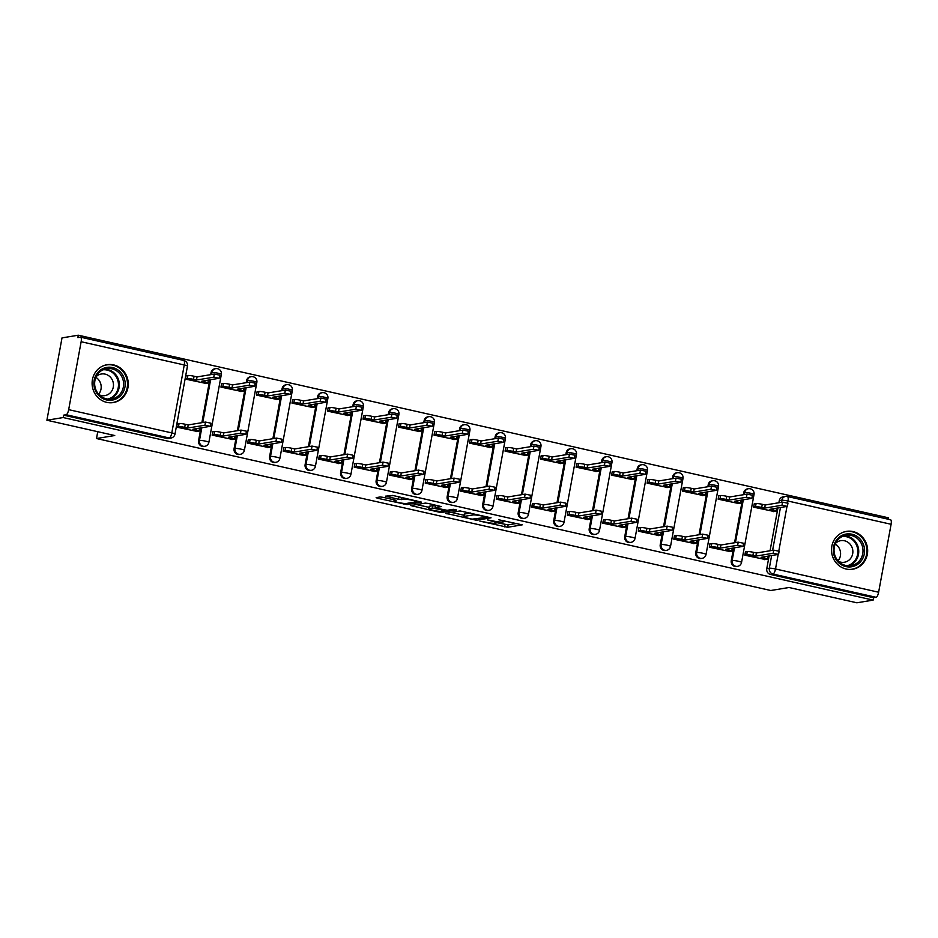 <?xml version="1.0" encoding="UTF-8"?>
<svg xmlns="http://www.w3.org/2000/svg" width="938" height="938" viewBox="0 0 938 938"><rect width="100%" height="100%" fill="white"/><g stroke="black" fill="none" stroke-linecap="round" stroke-linejoin="round"><path stroke-width="1.41" d="M479.857 521.118L507.634 527.285L522.22 524.834L498.864 519.793A7.727 0.926 -169.6 0 1 503.894 521.61A7.727 0.926 -169.6 0 1 503.448 521.833L502.24 522.02A7.727 0.926 -169.6 0 1 492.52 520.836L487.326 519.887L491.395 521.024A7.727 0.926 -169.6 0 1 496.425 522.841A7.727 0.926 -169.6 0 1 495.979 523.052L494.772 523.252A7.727 0.926 -169.6 0 1 485.052 522.067L479.857 521.118M846.146 569.026A19.182 18.057 80.6 0 0 852.701 569.225A19.182 18.057 80.6 0 0 867.662 550.841A19.182 18.057 80.6 0 0 853.017 531.576A19.182 18.057 80.6 0 0 846.463 531.377A19.182 18.057 80.6 0 0 831.49 549.762A19.182 18.057 80.6 0 0 846.146 569.026M106.756 402.367A19.182 18.057 80.6 0 0 113.31 402.566A19.182 18.057 80.6 0 0 128.272 384.193A19.182 18.057 80.6 0 0 113.627 364.917A19.182 18.057 80.6 0 0 107.073 364.718A19.182 18.057 80.6 0 0 92.1 383.103A19.182 18.057 80.6 0 0 106.756 402.367M383.232 497.351L380.195 496.976L376.138 497.644L377.568 498.277L406.975 504.597L421.561 502.147L393.62 495.639L385.553 496.143L398.404 499.251L403.868 499.215A6.46 0.774 -169.6 0 1 411.008 500.001A6.46 0.774 -169.6 0 1 416.202 501.736A6.46 0.774 -169.6 0 1 415.827 501.912L406.306 503.483A6.46 0.774 -169.6 0 1 399.178 502.698A6.46 0.774 -169.6 0 1 393.983 500.974A6.46 0.774 -169.6 0 1 394.359 500.786L396.082 500.458L394.511 499.895L383.232 497.351M873.137 600.109L856.863 602.794L789.022 587.505L770.778 590.506L96.497 438.527L114.741 435.525L46.9 420.236L63.174 417.551L873.137 600.109L873.583 597.717L876.115 597.295L772.994 574.056A4.913 4.631 -99.4 0 1 769.312 568.229L771.646 555.566M445.632 513.309L476.469 520.262L491.055 517.811L460.077 510.929L445.632 513.309M438.679 512.054L410.738 505.547L425.336 503.096L428.373 503.471L441.223 506.579L435.22 507.61L436.662 508.244L447.18 510.307L453.277 509.299L456.513 509.955L441.716 512.429L438.679 512.054L438.82 511.269M46.9 420.236L62.014 337.891L78.288 335.206L888.251 517.764L887.993 519.183M63.174 417.551L63.62 415.159L66.152 414.737A4.913 1.548 -77.3 0 0 68.673 409.66L81.137 341.725A4.913 1.548 -77.3 0 0 80.586 337.188A4.913 1.548 -77.3 0 0 80.387 337.188L77.854 337.61L78.288 335.206M873.583 597.717L770.45 574.466A4.913 4.631 -99.4 0 1 766.78 568.639L769.101 555.976M770.063 550.758L777.919 507.962M778.88 502.733L779.255 500.704L781.788 500.282A4.913 4.631 -99.4 0 1 787.216 496.507A4.913 1.548 -77.3 0 1 787.428 496.507A4.913 4.913 0 0 0 785.54 496.46L783.007 496.87A4.913 4.631 80.6 0 0 779.255 500.704M890.35 519.746A4.913 1.548 102.7 0 1 890.549 519.758A4.913 1.548 102.7 0 1 891.1 524.283L878.625 592.23A4.913 1.548 102.7 0 1 876.115 597.295M755.02 503.741L754.304 503.577L753.648 507.177L774.19 511.515M746.202 551.755L745.499 551.591L744.831 555.19L765.373 559.529M710.687 543.747L709.984 543.594L709.316 547.194L729.858 551.521M719.505 495.733L718.789 495.569L718.133 499.168L738.675 503.507M675.184 535.75L674.469 535.586L673.812 539.186L694.355 543.512M683.99 487.725L683.286 487.572L682.618 491.172L703.16 495.499M639.669 527.742L638.954 527.578L638.297 531.178L658.839 535.516M648.475 479.728L647.771 479.564L647.103 483.164L667.645 487.502M604.154 519.734L603.439 519.582L602.782 523.181L623.324 527.508M612.971 471.72L612.256 471.556L611.599 475.156L632.142 479.494M568.639 511.738L567.936 511.573L567.267 515.173L587.809 519.5M577.456 463.712L576.741 463.56L576.084 467.159L596.627 471.486M533.124 503.729L532.421 503.565L531.752 507.165L552.294 511.503M541.941 455.716L541.226 455.551L540.569 459.151L561.112 463.489M497.621 495.721L496.906 495.557L496.249 499.168L516.791 503.495M506.426 447.707L505.723 447.543L505.054 451.143L525.597 455.481M462.106 487.713L461.39 487.561L460.734 491.16L481.276 495.487M470.923 439.699L470.208 439.547L469.551 443.146L490.082 447.473M426.591 479.717L425.875 479.553L425.219 483.152L445.761 487.49M435.408 431.703L434.693 431.539L434.036 435.138L454.578 439.476M391.076 471.708L390.372 471.544L389.704 475.156L410.246 479.482M399.893 423.695L399.178 423.53L398.521 427.13L419.063 431.468M355.572 463.7L354.857 463.548L354.201 467.147L374.731 471.474M364.378 415.686L363.674 415.534L363.006 419.134L383.548 423.46M320.057 455.704L319.342 455.54L318.686 459.139L339.228 463.478M328.863 407.69L328.159 407.526L327.491 411.125L348.033 415.464M284.542 447.696L283.827 447.532L283.17 451.143L303.713 455.469M293.36 399.682L292.644 399.518L291.988 403.117L312.518 407.455M249.027 439.688L248.324 439.535L247.655 443.135L268.198 447.461M257.844 391.674L257.129 391.521L256.473 395.121L277.015 399.447M213.512 431.691L212.809 431.527L212.14 435.126L232.683 439.465M222.329 383.677L221.614 383.513L220.958 387.113L241.5 391.451M178.009 423.683L177.294 423.519L176.637 427.13L197.168 431.457M186.814 375.669L186.111 375.505L185.443 379.104L205.985 383.443M198.586 440.579L199.477 440.426A4.913 4.631 -99.4 0 0 204.836 446.3L203.933 446.453A4.913 4.631 80.6 0 1 198.586 440.579L200.908 427.916M201.869 422.686L209.713 379.89M210.675 374.672L211.05 372.632L211.953 372.48A4.913 4.631 -99.4 0 1 217.382 368.704M234.09 448.575L234.992 448.434A4.913 4.631 -99.4 0 0 240.351 454.309L239.448 454.461A4.913 4.631 80.6 0 1 234.09 448.575L236.423 435.912M237.373 430.694L245.228 387.898M246.19 382.669L246.565 380.629L247.468 380.488A4.913 4.631 -99.4 0 1 252.897 376.713M269.605 456.583L270.507 456.431A4.913 4.631 -99.4 0 0 275.854 462.317L274.963 462.457A4.913 4.631 80.6 0 1 269.605 456.583L271.926 443.92M272.888 438.691L280.743 395.906M281.705 390.677L282.08 388.637L282.971 388.484A4.913 4.631 -99.4 0 1 288.412 384.709M305.12 464.591L306.023 464.439A4.913 4.631 -99.4 0 0 311.369 470.313L310.466 470.466A4.913 4.631 80.6 0 1 305.12 464.591L307.441 451.928M308.403 446.699L316.258 403.915M317.22 398.685L317.583 396.645L318.486 396.493A4.913 4.631 -99.4 0 1 323.927 392.717M340.635 472.588L341.526 472.447A4.913 4.631 -99.4 0 0 346.884 478.321L345.981 478.474A4.913 4.631 80.6 0 1 340.635 472.588L342.956 459.925M343.918 454.707L351.773 411.911M352.723 406.682L353.098 404.641L354.001 404.501A4.913 4.631 -99.4 0 1 359.43 400.725M376.15 480.596L377.041 480.444A4.913 4.631 -99.4 0 0 382.399 486.33L381.496 486.47A4.913 4.631 80.6 0 1 376.15 480.596L378.471 467.933M379.433 462.704L387.277 419.919M388.238 414.69L388.613 412.65L389.516 412.497A4.913 4.631 -99.4 0 1 394.945 408.722M411.653 488.604L412.556 488.452A4.913 4.631 -99.4 0 0 417.914 494.326L417.011 494.478A4.913 4.631 80.6 0 1 411.653 488.604L413.975 475.941M414.936 470.712L422.792 427.927M423.753 422.698L424.128 420.658L425.031 420.505A4.913 4.631 -99.4 0 1 430.46 416.73M447.168 496.601L448.071 496.46A4.913 4.631 -99.4 0 0 453.417 502.334L452.526 502.487A4.913 4.631 80.6 0 1 447.168 496.601L449.49 483.938M450.451 478.72L458.307 435.924M459.268 430.694L459.643 428.654L460.535 428.514A4.913 4.631 -99.4 0 1 465.975 424.738M482.683 504.609L483.586 504.456A4.913 4.631 -99.4 0 0 488.933 510.342L488.03 510.483A4.913 4.631 80.6 0 1 482.683 504.609L485.005 491.946M485.966 486.716L493.822 443.932M494.783 438.703L495.147 436.662L496.05 436.522A4.913 4.631 -99.4 0 1 501.49 432.746M518.198 512.617L519.089 512.465A4.913 4.631 -99.4 0 0 524.448 518.339L523.545 518.491A4.913 4.631 80.6 0 1 518.198 512.617L520.52 499.954M521.481 494.725L529.325 451.94M530.287 446.711L530.662 444.671L531.565 444.518A4.913 4.631 -99.4 0 1 536.993 440.743M553.701 520.613L554.604 520.473A4.913 4.631 -99.4 0 0 559.963 526.347L559.06 526.499A4.913 4.631 80.6 0 1 553.701 520.613L556.035 507.95M556.984 502.733L564.84 459.937M565.802 454.707L566.177 452.667L567.08 452.526A4.913 4.631 -99.4 0 1 572.508 448.751M589.216 528.622L590.119 528.469A4.913 4.631 -99.4 0 0 595.466 534.355L594.575 534.496A4.913 4.631 80.6 0 1 589.216 528.622L591.538 515.959M592.499 510.729L600.355 467.945M601.317 462.715L601.692 460.675L602.595 460.535A4.913 4.631 -99.4 0 1 608.023 456.759M624.731 536.63L625.634 536.477A4.913 4.631 -99.4 0 0 630.981 542.352L630.09 542.504A4.913 4.631 80.6 0 1 624.731 536.63L627.053 523.967M628.014 518.737L635.87 475.953M636.832 470.724L637.207 468.683L638.098 468.531A4.913 4.631 -99.4 0 1 643.538 464.756M660.246 544.626L661.149 544.486A4.913 4.631 -99.4 0 0 666.496 550.36L665.593 550.512A4.913 4.631 80.6 0 1 660.246 544.626L662.568 531.963M663.529 526.746L671.385 483.949M672.335 478.72L672.71 476.692L673.613 476.539A4.913 4.631 -99.4 0 1 679.053 472.764M695.762 552.634L696.653 552.482A4.913 4.631 -99.4 0 0 702.011 558.368L701.108 558.509A4.913 4.631 80.6 0 1 695.762 552.634L698.083 539.971M699.045 534.742L706.889 491.958M707.85 486.728L708.225 484.688L709.128 484.547A4.913 4.631 -99.4 0 1 714.557 480.772M731.265 560.643L732.168 560.49A4.913 4.631 -99.4 0 0 737.526 566.364L736.623 566.517A4.913 4.631 80.6 0 1 731.265 560.643L733.598 547.98M734.548 542.75L742.404 499.966M743.365 494.736L743.74 492.696L744.643 492.544A4.913 4.631 -99.4 0 1 750.072 488.768M96.497 438.527L97.751 431.691M211.578 374.52L211.953 372.48A4.913 0.586 10.4 0 1 218.144 373.242A4.913 0.586 -169.6 0 1 221.345 374.391A4.913 4.913 0 0 0 215.705 368.657L214.802 368.798A4.913 4.631 80.6 0 0 211.05 372.632M247.093 382.528L247.468 380.488A4.913 0.586 10.4 0 1 253.647 381.238A4.913 0.586 -169.6 0 1 256.848 382.399A4.913 4.913 0 0 0 251.22 376.666L250.317 376.806A4.913 4.631 80.6 0 0 246.565 380.629M282.596 390.525L282.971 388.484A4.913 0.586 10.4 0 1 289.162 389.247A4.913 0.586 -169.6 0 1 292.363 390.407A4.913 4.913 0 0 0 286.735 384.662L285.832 384.815A4.913 4.631 80.6 0 0 282.08 388.637M318.111 398.533L318.486 396.493A4.913 0.586 10.4 0 1 324.677 397.255A4.913 0.586 -169.6 0 1 327.878 398.404A4.913 4.913 0 0 0 322.238 392.67L321.347 392.811A4.913 4.631 80.6 0 0 317.583 396.645M353.626 406.541L354.001 404.501A4.913 0.586 10.4 0 1 360.192 405.251A4.913 0.586 -169.6 0 1 363.393 406.412A4.913 4.913 0 0 0 357.753 400.678L356.85 400.819A4.913 4.631 80.6 0 0 353.098 404.641M389.141 414.537L389.516 412.497A4.913 0.586 10.4 0 1 395.707 413.259A4.913 0.586 -169.6 0 1 398.908 414.42A4.913 4.913 0 0 0 393.268 408.675L392.365 408.827A4.913 4.631 80.6 0 0 388.613 412.65M424.656 422.546L425.031 420.505A4.913 0.586 10.4 0 1 431.21 421.268A4.913 0.586 -169.6 0 1 434.411 422.417A4.913 4.913 0 0 0 428.783 416.683L427.88 416.835A4.913 4.631 80.6 0 0 424.128 420.658M460.159 430.554L460.535 428.514A4.913 0.586 10.4 0 1 466.725 429.264A4.913 0.586 -169.6 0 1 469.926 430.425A4.913 4.913 0 0 0 464.298 424.691L463.395 424.832A4.913 4.631 80.6 0 0 459.643 428.654M495.674 438.55L496.05 436.522A4.913 0.586 10.4 0 1 502.24 437.272A4.913 0.586 -169.6 0 1 505.441 438.433A4.913 4.913 0 0 0 499.802 432.688L498.91 432.84A4.913 4.631 80.6 0 0 495.147 436.662M531.189 446.558L531.565 444.518A4.913 0.586 10.4 0 1 537.755 445.28A4.913 0.586 -169.6 0 1 540.956 446.429A4.913 4.913 0 0 0 535.317 440.696L534.414 440.848A4.913 4.631 80.6 0 0 530.662 444.671M566.704 454.567L567.08 452.526A4.913 0.586 10.4 0 1 573.27 453.277A4.913 0.586 -169.6 0 1 576.471 454.438A4.913 4.913 0 0 0 570.832 448.704L569.929 448.845A4.913 4.631 80.6 0 0 566.177 452.667M602.219 462.563L602.595 460.535A4.913 0.586 10.4 0 1 608.774 461.285A4.913 0.586 -169.6 0 1 611.975 462.446A4.913 4.913 0 0 0 606.347 456.7L605.444 456.853A4.913 4.631 80.6 0 0 601.692 460.675M637.723 470.571L638.098 468.531A4.913 0.586 10.4 0 1 644.289 469.293A4.913 0.586 -169.6 0 1 647.49 470.442A4.913 4.913 0 0 0 641.862 464.709L640.959 464.861A4.913 4.631 80.6 0 0 637.207 468.683M673.238 478.579L673.613 476.539A4.913 0.586 10.4 0 1 679.804 477.29A4.913 0.586 -169.6 0 1 683.005 478.45A4.913 4.913 0 0 0 677.365 472.717L676.474 472.858A4.913 4.631 80.6 0 0 672.71 476.692M708.753 486.576L709.128 484.547A4.913 0.586 10.4 0 1 715.319 485.298A4.913 0.586 -169.6 0 1 718.52 486.459A4.913 4.913 0 0 0 712.88 480.713L711.977 480.866A4.913 4.631 80.6 0 0 708.225 484.688M744.268 494.584L744.643 492.544A4.913 0.586 10.4 0 1 750.834 493.306A4.913 0.586 -169.6 0 1 754.035 494.455A4.913 4.913 0 0 0 748.395 488.721L747.492 488.874A4.913 4.631 80.6 0 0 743.74 492.696M63.62 415.159L166.741 438.398A4.913 4.631 80.6 0 0 168.418 438.445L170.951 438.034A4.913 4.631 -99.4 0 1 169.274 437.976L66.152 414.737M496.472 522.583L508.079 524.881L516.92 523.427M451.237 512.383L464.064 515.279M472.095 519.148L486.904 517.319L482.66 516.146A7.727 0.926 -169.6 0 0 472.94 514.95L464.275 516.381A7.727 0.926 -169.6 0 0 463.829 516.604A7.727 0.926 -169.6 0 0 468.848 518.421L472.095 519.148M463.829 516.604L464.263 514.2A7.727 0.926 -169.6 0 1 464.709 513.977L470.665 513.004M429.029 507.376L416.484 504.55M429.147 508.607A6.46 0.774 -169.6 0 0 428.772 508.795A6.46 0.774 -169.6 0 0 433.966 510.53A6.46 0.774 -169.6 0 0 441.095 511.304L444.589 510.682L443.017 510.12L432.5 508.056L429.147 508.607L429.581 506.215A6.46 0.774 -169.6 0 0 429.217 506.391L428.772 508.795M435.408 505.91L432.934 505.664L432.5 508.056M429.581 506.215L432.934 505.664M392.483 495.416L399.987 497.07M754.258 503.858L756.098 503.565A4.913 0.586 10.4 0 1 762.277 504.316L765.244 504.984L764.669 508.103L761.715 507.435A4.913 0.586 -169.6 0 0 755.524 506.684L753.683 506.989M773.428 511.632L775.785 511.245A4.913 0.586 -169.6 0 0 776.066 511.104A4.913 0.586 -169.6 0 0 772.865 509.955L769.91 509.287L787.369 506.356L781.964 505.254L764.669 508.103M765.244 504.984L782.538 502.135L787.943 503.237L787.369 506.356M764.611 559.658L766.967 559.259A4.913 0.586 -169.6 0 0 767.249 559.13A4.913 0.586 -169.6 0 0 764.048 557.969L761.093 557.301L778.552 554.37L773.158 553.268L755.852 556.117L752.897 555.448A4.913 0.586 -169.6 0 0 746.707 554.698L747.281 551.579A4.913 0.586 10.4 0 1 753.472 552.33L756.427 552.998L773.733 550.149L779.126 551.251L778.552 554.37M745.44 551.884L747.281 551.579M744.866 555.003L746.707 554.698M755.852 556.117L756.427 552.998M718.743 495.862L720.583 495.557A4.913 0.586 10.4 0 1 726.774 496.308L729.729 496.976L729.154 500.095L726.2 499.438A4.913 0.586 -169.6 0 0 720.009 498.676L718.168 498.981M737.913 503.636L740.27 503.249A4.913 0.586 -169.6 0 0 740.551 503.108A4.913 0.586 -169.6 0 0 737.35 501.947L734.395 501.279L751.854 498.348L746.46 497.257L729.154 500.095M729.729 496.976L747.023 494.127L752.428 495.229L751.854 498.348M683.227 487.854L685.068 487.549A4.913 0.586 10.4 0 1 691.259 488.311L694.214 488.979L693.639 492.098L690.685 491.43A4.913 0.586 -169.6 0 0 684.494 490.668L682.653 490.973M702.398 495.627L704.755 495.241A4.913 0.586 -169.6 0 0 705.036 495.1A4.913 0.586 -169.6 0 0 701.835 493.939L698.88 493.271L716.339 490.351L710.945 489.249L693.639 492.098M694.214 488.979L711.52 486.13L716.913 487.232L716.339 490.351M860.744 561.51A16.591 15.629 -99.4 0 1 838.666 562.706A16.591 15.629 -99.4 0 1 837.106 539.303A16.591 15.629 -99.4 0 1 859.185 538.107A16.591 15.629 -99.4 0 1 860.744 561.51M837.575 540.194A15.371 14.469 80.6 0 0 835.899 557.77A15.371 14.469 80.6 0 0 851.012 565.637A15.371 14.469 80.6 0 0 859.466 560.76A15.371 14.469 80.6 0 0 861.131 543.184A15.371 14.469 80.6 0 0 846.017 535.317A15.371 14.469 80.6 0 0 837.575 540.194M835.254 544.017A10.939 10.306 -99.4 0 1 838.056 560.795A10.939 10.306 -99.4 0 1 838.021 560.842M835.617 543.231A10.939 10.306 -99.4 0 1 840.765 540.663A10.939 10.306 -99.4 0 1 851.528 546.268A10.939 10.306 -99.4 0 1 850.344 558.778A10.939 10.306 -99.4 0 1 844.329 562.249A10.939 10.306 -99.4 0 1 838.619 561.475M849.207 569.436A19.053 17.939 80.6 0 0 852.021 569.214A19.053 17.939 80.6 0 0 862.503 563.152A19.053 17.939 80.6 0 0 864.566 541.367A19.053 17.939 80.6 0 0 845.83 531.611A19.053 17.939 80.6 0 0 843.098 532.292M121.354 394.851A16.591 15.629 -99.4 0 1 99.276 396.059A16.591 15.629 -99.4 0 1 97.716 372.656A16.591 15.629 -99.4 0 1 119.794 371.448A16.591 15.629 -99.4 0 1 121.354 394.851M98.185 373.547A15.371 14.469 80.6 0 0 96.508 391.111A15.371 14.469 80.6 0 0 111.622 398.978A15.371 14.469 80.6 0 0 120.076 394.101A15.371 14.469 80.6 0 0 121.741 376.525A15.371 14.469 80.6 0 0 106.627 368.657A15.371 14.469 80.6 0 0 98.185 373.547M95.864 377.369A10.939 10.306 -99.4 0 1 98.666 394.148A10.939 10.306 -99.4 0 1 98.631 394.183M96.227 376.572A10.939 10.306 -99.4 0 1 101.374 374.004A10.939 10.306 -99.4 0 1 112.138 379.609A10.939 10.306 -99.4 0 1 110.954 392.119A10.939 10.306 -99.4 0 1 104.939 395.601A10.939 10.306 -99.4 0 1 99.229 394.828M109.816 402.777A19.053 17.939 80.6 0 0 112.63 402.554A19.053 17.939 80.6 0 0 123.113 396.504A19.053 17.939 80.6 0 0 125.176 374.708A19.053 17.939 80.6 0 0 106.44 364.952A19.053 17.939 80.6 0 0 103.708 365.644M729.096 551.65L731.452 551.263A4.913 0.586 -169.6 0 0 731.746 551.122A4.913 0.586 -169.6 0 0 728.545 549.961L725.578 549.293L743.037 546.373L737.643 545.271L720.349 548.12L717.382 547.452A4.913 0.586 -169.6 0 0 711.192 546.69L711.766 543.571A4.913 0.586 10.4 0 1 717.957 544.333L720.912 545.001L738.218 542.152L743.611 543.243L743.037 546.373M709.925 543.876L711.766 543.571M709.351 546.995L711.192 546.69M720.349 548.12L720.912 545.001M693.581 543.641L695.949 543.254A4.913 0.586 -169.6 0 0 696.231 543.114A4.913 0.586 -169.6 0 0 693.03 541.965L690.063 541.296L707.533 538.365L702.128 537.263L684.834 540.112L681.867 539.444A4.913 0.586 -169.6 0 0 675.688 538.693L676.251 535.563A4.913 0.586 10.4 0 1 682.442 536.325L685.408 536.993L702.703 534.144L708.108 535.246L707.533 538.365M674.422 535.868L676.251 535.563M673.847 538.987L675.688 538.693M684.834 540.112L685.408 536.993M647.712 479.846L649.553 479.553A4.913 0.586 10.4 0 1 655.744 480.303L658.711 480.971L658.136 484.09L655.17 483.422A4.913 0.586 -169.6 0 0 648.979 482.671L647.15 482.976M666.883 487.619L669.24 487.232A4.913 0.586 -169.6 0 0 669.533 487.092A4.913 0.586 -169.6 0 0 666.332 485.943L663.365 485.274L680.836 482.343L675.43 481.241L658.136 484.09M658.711 480.971L676.005 478.122L681.398 479.224L680.836 482.343M612.209 471.849L614.038 471.544A4.913 0.586 10.4 0 1 620.229 472.295L623.195 472.963L622.621 476.082L619.655 475.425A4.913 0.586 -169.6 0 0 613.475 474.663L611.635 474.968M631.368 479.623L633.736 479.224A4.913 0.586 -169.6 0 0 634.018 479.095A4.913 0.586 -169.6 0 0 630.817 477.934L627.85 477.266L645.321 474.335L639.915 473.244L622.621 476.082M623.195 472.963L640.49 470.114L645.895 471.216L645.321 474.335M576.694 463.841L578.535 463.536A4.913 0.586 10.4 0 1 584.726 464.298L587.68 464.967L587.106 468.085L584.151 467.417A4.913 0.586 -169.6 0 0 577.96 466.655L576.12 466.96M595.865 471.615L598.221 471.228A4.913 0.586 -169.6 0 0 598.503 471.087A4.913 0.586 -169.6 0 0 595.302 469.926L592.347 469.258L609.806 466.338L604.4 465.236L587.106 468.085M587.68 464.967L604.975 462.117L610.38 463.22L609.806 466.338M658.077 535.645L660.434 535.246A4.913 0.586 -169.6 0 0 660.715 535.117A4.913 0.586 -169.6 0 0 657.515 533.957L654.56 533.288L672.018 530.357L666.613 529.255L649.319 532.104L646.364 531.436A4.913 0.586 -169.6 0 0 640.173 530.685L640.748 527.566A4.913 0.586 10.4 0 1 646.927 528.317L649.893 528.985L667.188 526.136L672.593 527.238L672.018 530.357M638.907 527.871L640.748 527.566M638.332 530.99L640.173 530.685M649.319 532.104L649.893 528.985M622.562 527.637L624.919 527.25A4.913 0.586 -169.6 0 0 625.2 527.109A4.913 0.586 -169.6 0 0 622 525.948L619.045 525.28L636.503 522.36L631.11 521.258L613.804 524.108L610.849 523.439A4.913 0.586 -169.6 0 0 604.658 522.677L605.233 519.558A4.913 0.586 10.4 0 1 611.424 520.32L614.378 520.977L631.673 518.139L637.078 519.23L636.503 522.36M603.392 519.863L605.233 519.558M602.817 522.982L604.658 522.677M613.804 524.108L614.378 520.977M587.047 519.629L589.404 519.242A4.913 0.586 -169.6 0 0 589.685 519.101A4.913 0.586 -169.6 0 0 586.485 517.952L583.53 517.284L600.988 514.352L595.595 513.25L578.289 516.099L575.334 515.431A4.913 0.586 -169.6 0 0 569.143 514.681L569.718 511.55A4.913 0.586 10.4 0 1 575.909 512.312L578.863 512.98L596.169 510.131L601.563 511.233L600.988 514.352M567.877 511.855L569.718 511.55M567.302 514.974L569.143 514.681M578.289 516.099L578.863 512.98M541.179 455.833L543.02 455.528A4.913 0.586 10.4 0 1 549.211 456.29L552.165 456.958L551.591 460.077L548.636 459.409A4.913 0.586 -169.6 0 0 542.445 458.659L540.605 458.963M560.349 463.607L562.706 463.22A4.913 0.586 -169.6 0 0 562.988 463.079A4.913 0.586 -169.6 0 0 559.787 461.93L556.832 461.262L574.291 458.33L568.897 457.228L551.591 460.077M552.165 456.958L569.472 454.109L574.865 455.211L574.291 458.33M551.532 511.62L553.889 511.233A4.913 0.586 -169.6 0 0 554.182 511.104A4.913 0.586 -169.6 0 0 550.981 509.944L548.015 509.275L565.485 506.344L560.08 505.242L542.785 508.091L539.819 507.423A4.913 0.586 -169.6 0 0 533.628 506.672L534.203 503.554A4.913 0.586 10.4 0 1 540.394 504.304L543.36 504.972L560.654 502.123L566.048 503.225L565.485 506.344M532.362 503.858L534.203 503.554M531.799 506.977L533.628 506.672M542.785 508.091L543.36 504.972M505.664 447.836L507.505 447.532A4.913 0.586 10.4 0 1 513.696 448.282L516.65 448.95L516.076 452.069L513.121 451.413A4.913 0.586 -169.6 0 0 506.93 450.65L505.09 450.955M524.834 455.61L527.191 455.211A4.913 0.586 -169.6 0 0 527.473 455.082A4.913 0.586 -169.6 0 0 524.272 453.922L521.317 453.253L538.775 450.322L533.382 449.22L516.076 452.069M516.65 448.95L533.957 446.101L539.35 447.203L538.775 450.322M516.017 503.624L518.386 503.237A4.913 0.586 -169.6 0 0 518.667 503.096A4.913 0.586 -169.6 0 0 515.466 501.936L512.5 501.267L529.97 498.348L524.565 497.246L507.27 500.095L504.304 499.426A4.913 0.586 -169.6 0 0 498.125 498.664L498.699 495.545A4.913 0.586 10.4 0 1 504.879 496.308L507.845 496.964L525.139 494.127L530.545 495.217L529.97 498.348M496.859 495.85L498.699 495.545M496.284 498.969L498.125 498.664M507.27 500.095L507.845 496.964M470.149 439.828L471.99 439.523A4.913 0.586 10.4 0 1 478.181 440.285L481.147 440.954L480.573 444.073L477.606 443.404A4.913 0.586 -169.6 0 0 471.415 442.642L469.586 442.947M489.319 447.602L491.676 447.215A4.913 0.586 -169.6 0 0 491.969 447.074A4.913 0.586 -169.6 0 0 488.768 445.913L485.802 445.245L503.272 442.326L497.867 441.223L480.573 444.073M481.147 440.954L498.441 438.105L503.835 439.195L503.272 442.326M480.514 495.616L482.871 495.229A4.913 0.586 -169.6 0 0 483.152 495.088A4.913 0.586 -169.6 0 0 479.951 493.939L476.996 493.271L494.455 490.34L489.05 489.237L471.755 492.087L468.801 491.418A4.913 0.586 -169.6 0 0 462.61 490.668L463.184 487.537A4.913 0.586 10.4 0 1 469.375 488.299L472.33 488.968L489.624 486.119L495.03 487.221L494.455 490.34M461.344 487.842L463.184 487.537M460.769 490.961L462.61 490.668M471.755 492.087L472.33 488.968M434.646 431.82L436.487 431.515A4.913 0.586 10.4 0 1 442.666 432.277L445.632 432.946L445.058 436.064L442.103 435.396A4.913 0.586 -169.6 0 0 435.912 434.646L434.071 434.939M453.804 439.594L456.173 439.207A4.913 0.586 -169.6 0 0 456.454 439.066A4.913 0.586 -169.6 0 0 453.253 437.917L450.287 437.249L467.757 434.317L462.352 433.215L445.058 436.064M445.632 432.946L462.926 430.096L468.332 431.199L467.757 434.317M444.999 487.608L447.356 487.221A4.913 0.586 -169.6 0 0 447.637 487.092A4.913 0.586 -169.6 0 0 444.436 485.931L441.481 485.263L458.94 482.331L453.546 481.229L436.24 484.078L433.286 483.41A4.913 0.586 -169.6 0 0 427.095 482.66L427.669 479.541A4.913 0.586 10.4 0 1 433.86 480.291L436.815 480.96L454.121 478.11L459.514 479.212L458.94 482.331M425.829 479.846L427.669 479.541M425.254 482.964L427.095 482.66M436.24 484.078L436.815 480.96M399.131 423.824L400.972 423.519A4.913 0.586 10.4 0 1 407.162 424.269L410.117 424.937L409.543 428.056L406.588 427.4A4.913 0.586 -169.6 0 0 400.397 426.638L398.556 426.942M418.301 431.597L420.658 431.199A4.913 0.586 -169.6 0 0 420.939 431.07A4.913 0.586 -169.6 0 0 417.738 429.909L414.784 429.241L432.242 426.309L426.849 425.207L409.543 428.056M410.117 424.937L427.411 422.088L432.817 423.19L432.242 426.309M363.616 415.815L365.457 415.511A4.913 0.586 10.4 0 1 371.647 416.273L374.602 416.941L374.028 420.06L371.073 419.392A4.913 0.586 -169.6 0 0 364.882 418.629L363.041 418.934M382.786 423.589L385.143 423.202A4.913 0.586 -169.6 0 0 385.424 423.061A4.913 0.586 -169.6 0 0 382.223 421.901L379.269 421.232L396.727 418.313L391.334 417.211L374.028 420.06M374.602 416.941L391.908 414.092L397.302 415.182L396.727 418.313M328.101 407.807L329.942 407.502A4.913 0.586 10.4 0 1 336.132 408.264L339.087 408.933L338.524 412.052L335.558 411.383A4.913 0.586 -169.6 0 0 329.367 410.633L327.526 410.926M347.271 415.581L349.628 415.194A4.913 0.586 -169.6 0 0 349.909 415.053A4.913 0.586 -169.6 0 0 346.708 413.904L343.754 413.236L361.212 410.305L355.819 409.203L338.524 412.052M339.087 408.933L356.393 406.084L361.787 407.186L361.212 410.305M292.586 399.811L294.426 399.506A4.913 0.586 10.4 0 1 300.617 400.256L303.584 400.925L303.009 404.044L300.043 403.387A4.913 0.586 -169.6 0 0 293.864 402.625L292.023 402.93M311.756 407.584L314.113 407.186A4.913 0.586 -169.6 0 0 314.406 407.057A4.913 0.586 -169.6 0 0 311.205 405.896L308.239 405.228L325.709 402.296L320.304 401.194L303.009 404.044M303.584 400.925L320.878 398.075L326.272 399.178L325.709 402.296M257.082 391.803L258.923 391.498A4.913 0.586 10.4 0 1 265.102 392.26L268.069 392.928L267.494 396.047L264.539 395.379A4.913 0.586 -169.6 0 0 258.349 394.617L256.508 394.921M276.253 399.576L278.609 399.189A4.913 0.586 -169.6 0 0 278.891 399.049A4.913 0.586 -169.6 0 0 275.69 397.888L272.724 397.22L290.194 394.3L284.789 393.198L267.494 396.047M268.069 392.928L285.363 390.079L290.768 391.169L290.194 394.3M221.567 383.794L223.408 383.49A4.913 0.586 10.4 0 1 229.599 384.252L232.554 384.92L231.979 388.039L229.024 387.371A4.913 0.586 -169.6 0 0 222.834 386.62L220.993 386.913M240.738 391.568L243.094 391.181A4.913 0.586 -169.6 0 0 243.376 391.04A4.913 0.586 -169.6 0 0 240.175 389.891L237.22 389.223L254.679 386.292L249.285 385.19L231.979 388.039M232.554 384.92L249.848 382.071L255.253 383.173L254.679 386.292M409.484 479.611L411.841 479.224A4.913 0.586 -169.6 0 0 412.122 479.084A4.913 0.586 -169.6 0 0 408.921 477.923L405.966 477.254L423.425 474.335L418.031 473.233L400.725 476.082L397.771 475.414A4.913 0.586 -169.6 0 0 391.58 474.651L392.154 471.533A4.913 0.586 10.4 0 1 398.345 472.295L401.3 472.951L418.606 470.114L423.999 471.204L423.425 474.335M390.314 471.837L392.154 471.533M389.739 474.956L391.58 474.651M400.725 476.082L401.3 472.951M373.969 471.603L376.326 471.216A4.913 0.586 -169.6 0 0 376.619 471.075A4.913 0.586 -169.6 0 0 373.418 469.926L370.451 469.258L387.922 466.327L382.516 465.225L365.222 468.074L362.256 467.405A4.913 0.586 -169.6 0 0 356.065 466.655L356.639 463.524A4.913 0.586 10.4 0 1 362.83 464.287L365.797 464.955L383.091 462.106L388.484 463.208L387.922 466.327M354.799 463.829L356.639 463.524M354.236 466.948L356.065 466.655M365.222 468.074L365.797 464.955M338.454 463.595L340.822 463.208A4.913 0.586 -169.6 0 0 341.104 463.079A4.913 0.586 -169.6 0 0 337.903 461.918L334.936 461.25L352.407 458.319L347.001 457.216L329.707 460.066L326.752 459.397A4.913 0.586 -169.6 0 0 320.562 458.647L321.136 455.528A4.913 0.586 10.4 0 1 327.315 456.278L330.282 456.947L347.576 454.098L352.981 455.2L352.407 458.319M319.295 455.833L321.136 455.528M318.721 458.952L320.562 458.647M329.707 460.066L330.282 456.947M302.951 455.598L305.307 455.211A4.913 0.586 -169.6 0 0 305.589 455.071A4.913 0.586 -169.6 0 0 302.388 453.91L299.433 453.242L316.892 450.322L311.498 449.22L294.192 452.069L291.237 451.401A4.913 0.586 -169.6 0 0 285.046 450.639L285.621 447.52A4.913 0.586 10.4 0 1 291.812 448.282L294.767 448.939L312.061 446.089L317.466 447.192L316.892 450.322M283.78 447.825L285.621 447.52M283.206 450.944L285.046 450.639M294.192 452.069L294.767 448.939M267.436 447.59L269.792 447.203A4.913 0.586 -169.6 0 0 270.074 447.063A4.913 0.586 -169.6 0 0 266.873 445.902L263.918 445.245L281.377 442.314L275.983 441.212L258.677 444.061L255.722 443.393A4.913 0.586 -169.6 0 0 249.531 442.642L250.106 439.512A4.913 0.586 10.4 0 1 256.297 440.274L259.251 440.942L276.558 438.093L281.951 439.195L281.377 442.314M248.265 439.816L250.106 439.512M247.691 442.935L249.531 442.642M258.677 444.061L259.251 440.942M231.921 439.582L234.277 439.195A4.913 0.586 -169.6 0 0 234.559 439.066A4.913 0.586 -169.6 0 0 231.358 437.905L228.403 437.237L245.862 434.306L240.468 433.204L223.174 436.053L220.207 435.384A4.913 0.586 -169.6 0 0 214.016 434.634L214.591 431.515A4.913 0.586 10.4 0 1 220.782 432.266L223.736 432.934L241.043 430.085L246.436 431.187L245.862 434.306M212.75 431.808L214.591 431.515M212.176 434.939L214.016 434.634M223.174 436.053L223.736 432.934M186.052 375.798L187.893 375.493A4.913 0.586 10.4 0 1 194.084 376.244L197.039 376.912L196.464 380.031L193.509 379.362A4.913 0.586 -169.6 0 0 187.319 378.612L185.478 378.917M205.223 383.572L207.579 383.173A4.913 0.586 -169.6 0 0 207.861 383.044A4.913 0.586 -169.6 0 0 204.66 381.883L201.705 381.215L219.164 378.284L213.77 377.182L196.464 380.031M197.039 376.912L214.345 374.063L219.738 375.165L219.164 378.284M196.405 431.586L198.762 431.199A4.913 0.586 -169.6 0 0 199.055 431.058A4.913 0.586 -169.6 0 0 195.854 429.897L192.888 429.229L210.358 426.309L204.953 425.207L187.659 428.056L184.692 427.388A4.913 0.586 -169.6 0 0 178.513 426.626L179.076 423.507A4.913 0.586 10.4 0 1 185.267 424.269L188.233 424.926L205.528 422.077L210.921 423.179L210.358 426.309M177.235 423.812L179.076 423.507M176.672 426.931L178.513 426.626M187.659 428.056L188.233 424.926M68.673 409.66L171.795 432.91L184.258 364.964L81.137 341.725M766.78 568.639L769.312 568.229A4.913 0.586 -169.6 0 1 775.503 568.979L878.625 592.23M772.595 550.336L780.451 507.552M781.413 502.322L781.788 500.282A4.913 0.586 -169.6 0 1 787.979 501.033L787.615 503.003M786.982 506.473L778.798 551.028M778.165 554.487L775.503 568.979A4.913 1.548 102.7 0 1 772.994 574.056L770.45 574.466M891.1 524.283L787.979 501.033A4.913 1.548 -77.3 0 0 787.428 496.507L890.549 519.758M204.836 446.3A4.913 4.913 0 0 0 208.869 442.337A4.913 0.586 10.4 0 0 205.668 441.177A4.913 0.586 10.4 0 0 199.477 440.426L201.799 427.763M202.76 422.534L210.616 379.749M240.351 454.309A4.913 4.913 0 0 0 244.384 450.346A4.913 0.586 10.4 0 0 241.183 449.185A4.913 0.586 10.4 0 0 234.992 448.434L237.314 435.771M238.275 430.542L246.131 387.757M275.854 462.317A4.913 4.913 0 0 0 279.899 458.342A4.913 0.586 10.4 0 0 276.698 457.193A4.913 0.586 10.4 0 0 270.507 456.431L272.829 443.768M273.79 438.55L281.646 395.754M311.369 470.313A4.913 4.913 0 0 0 315.403 466.35A4.913 0.586 10.4 0 0 312.213 465.189A4.913 0.586 10.4 0 0 306.023 464.439L308.344 451.776M309.306 446.547L317.15 403.762M346.884 478.321A4.913 4.913 0 0 0 350.918 474.358A4.913 0.586 10.4 0 0 347.717 473.198A4.913 0.586 10.4 0 0 341.526 472.447L343.859 459.784M344.809 454.555L352.665 411.77M382.399 486.33A4.913 4.913 0 0 0 386.433 482.355A4.913 0.586 10.4 0 0 383.232 481.206A4.913 0.586 10.4 0 0 377.041 480.444L379.362 467.781M380.324 462.563L388.18 419.767M417.914 494.326A4.913 4.913 0 0 0 421.948 490.363A4.913 0.586 10.4 0 0 418.747 489.202A4.913 0.586 10.4 0 0 412.556 488.452L414.877 475.789M415.839 470.559L423.695 427.775M453.417 502.334A4.913 4.913 0 0 0 457.463 498.371A4.913 0.586 10.4 0 0 454.262 497.21A4.913 0.586 10.4 0 0 448.071 496.46L450.392 483.797M451.354 478.568L459.21 435.783M488.933 510.342A4.913 4.913 0 0 0 492.966 506.368A4.913 0.586 10.4 0 0 489.765 505.219A4.913 0.586 10.4 0 0 483.586 504.456L485.907 491.793M486.869 486.576L494.713 443.78M524.448 518.339A4.913 4.913 0 0 0 528.481 514.376A4.913 0.586 10.4 0 0 525.28 513.215A4.913 0.586 10.4 0 0 519.089 512.465L521.422 499.802M522.372 494.572L530.228 451.788M559.963 526.347A4.913 4.913 0 0 0 563.996 522.384A4.913 0.586 10.4 0 0 560.795 521.223A4.913 0.586 10.4 0 0 554.604 520.473L556.926 507.81M557.887 502.58L565.743 459.796M595.466 534.355A4.913 4.913 0 0 0 599.511 530.392A4.913 0.586 10.4 0 0 596.31 529.231A4.913 0.586 10.4 0 0 590.119 528.469L592.441 515.806M593.402 510.589L601.258 467.792M630.981 542.352A4.913 4.913 0 0 0 635.026 538.389A4.913 0.586 10.4 0 0 631.825 537.228A4.913 0.586 10.4 0 0 625.634 536.477L627.956 523.814M628.917 518.585L636.773 475.801M666.496 550.36A4.913 4.913 0 0 0 670.529 546.397A4.913 0.586 10.4 0 0 667.328 545.236A4.913 0.586 10.4 0 0 661.149 544.486L663.471 531.823M664.432 526.593L672.276 483.809M702.011 558.368A4.913 4.913 0 0 0 706.044 554.405A4.913 0.586 10.4 0 0 702.843 553.244A4.913 0.586 10.4 0 0 696.653 552.482L698.986 539.831M699.936 534.601L707.791 491.805M737.526 566.364A4.913 4.913 0 0 0 741.559 562.401A4.913 0.586 10.4 0 0 738.358 561.252A4.913 0.586 10.4 0 0 732.168 560.49L734.489 547.827M735.451 542.598L743.306 499.813M166.741 438.398L169.274 437.976A4.913 1.548 102.7 0 0 171.795 432.91A4.913 0.586 10.4 0 1 174.996 434.06L187.459 366.125A4.913 4.913 0 0 0 183.707 360.438A4.913 1.548 -77.3 0 0 183.508 360.426M80.586 337.188L183.707 360.438A4.913 1.548 -77.3 0 1 184.258 364.964A4.913 0.586 10.4 0 1 187.459 366.125M508.079 524.881L507.634 527.285M505.043 524.506L504.597 526.91M476.692 518.995L476.469 520.262M447.227 513.039L447.063 513.942M473.198 513.567L472.94 514.95M464.709 513.977L464.275 516.381M412.474 505.207L412.31 506.11M435.666 505.207L435.22 507.61M441.95 511.163L441.716 512.429M394.523 499.895L394.359 500.786M404.09 497.996L403.868 499.215M401.839 497.48L401.441 499.626M398.849 496.847L398.404 499.251M387.288 495.803L387.124 496.706M407.198 503.331L406.975 504.597M404.079 503.448L403.938 504.222M377.733 497.375L377.568 498.277M762.277 504.316L761.715 507.435M756.098 503.565L755.524 506.684M773.088 508.759L772.865 509.955M782.538 502.135L781.964 505.254M764.048 557.969L764.271 556.773M752.897 555.448L753.472 552.33M773.158 553.268L773.733 550.149M726.774 496.308L726.2 499.438M720.583 495.557L720.009 498.676M737.573 500.763L737.35 501.947M747.023 494.127L746.46 497.257M691.259 488.311L690.685 491.43M685.068 487.549L684.494 490.668M702.058 492.755L701.835 493.939M711.52 486.13L710.945 489.249M843.919 535.833A15.371 14.469 -99.4 0 1 857.367 544.919A15.371 14.469 -99.4 0 1 855.198 561.452A15.371 14.469 -99.4 0 1 848.855 565.825M847.19 565.72A14.867 13.988 80.6 0 0 854.436 561.182A14.867 13.988 80.6 0 0 856.277 544.638A14.867 13.988 80.6 0 0 842.371 536.454M104.528 369.173A15.371 14.469 -99.4 0 1 117.977 378.26A15.371 14.469 -99.4 0 1 115.808 394.804A15.371 14.469 -99.4 0 1 109.465 399.166M107.788 399.072A14.867 13.988 80.6 0 0 115.046 394.535A14.867 13.988 80.6 0 0 116.887 377.979A14.867 13.988 80.6 0 0 102.969 369.807M728.545 549.961L728.756 548.777M717.382 547.452L717.957 544.333M737.643 545.271L738.218 542.152M693.03 541.965L693.241 540.769M681.867 539.444L682.442 536.325M702.128 537.263L702.703 534.144M655.744 480.303L655.17 483.422M649.553 479.553L648.979 482.671M666.543 484.747L666.332 485.943M676.005 478.122L675.43 481.241M620.229 472.295L619.655 475.425M614.038 471.544L613.475 474.663M631.028 476.739L630.817 477.934M640.49 470.114L639.915 473.244M584.726 464.298L584.151 467.417M578.535 463.536L577.96 466.655M595.524 468.742L595.302 469.926M604.975 462.117L604.4 465.236M657.515 533.957L657.737 532.761M646.364 531.436L646.927 528.317M666.613 529.255L667.188 526.136M622 525.948L622.222 524.764M610.849 523.439L611.424 520.32M631.11 521.258L631.673 518.139M586.485 517.952L586.707 516.756M575.334 515.431L575.909 512.312M595.595 513.25L596.169 510.131M549.211 456.29L548.636 459.409M543.02 455.528L542.445 458.659M560.009 460.734L559.787 461.93M569.472 454.109L568.897 457.228M550.981 509.944L551.192 508.748M539.819 507.423L540.394 504.304M560.08 505.242L560.654 502.123M513.696 448.282L513.121 451.413M507.505 447.532L506.93 450.65M524.494 452.726L524.272 453.922M533.957 446.101L533.382 449.22M515.466 501.936L515.677 500.751M504.304 499.426L504.879 496.308M524.565 497.246L525.139 494.127M478.181 440.285L477.606 443.404M471.99 439.523L471.415 442.642M488.979 444.729L488.768 445.913M498.441 438.105L497.867 441.223M479.951 493.939L480.174 492.743M468.801 491.418L469.375 488.299M489.05 489.237L489.624 486.119M442.666 432.277L442.103 435.396M436.487 431.515L435.912 434.646M453.464 436.721L453.253 437.917M462.926 430.096L462.352 433.215M444.436 485.931L444.659 484.735M433.286 483.41L433.86 480.291M453.546 481.229L454.121 478.11M407.162 424.269L406.588 427.4M400.972 423.519L400.397 426.638M417.961 428.713L417.738 429.909M427.411 422.088L426.849 425.207M371.647 416.273L371.073 419.392M365.457 415.511L364.882 418.629M382.446 420.716L382.223 421.901M391.908 414.092L391.334 417.211M336.132 408.264L335.558 411.383M329.942 407.502L329.367 410.633M346.931 412.708L346.708 413.904M356.393 406.084L355.819 409.203M300.617 400.256L300.043 403.387M294.426 399.506L293.864 402.625M311.416 404.7L311.205 405.896M320.878 398.075L320.304 401.194M265.102 392.26L264.539 395.379M258.923 391.498L258.349 394.617M275.913 396.704L275.69 397.888M285.363 390.079L284.789 393.198M229.599 384.252L229.024 387.371M223.408 383.49L222.834 386.62M240.398 388.695L240.175 389.891M249.848 382.071L249.285 385.19M408.921 477.923L409.144 476.739M397.771 475.414L398.345 472.295M418.031 473.233L418.606 470.114M373.418 469.926L373.629 468.73M362.256 467.405L362.83 464.287M382.516 465.225L383.091 462.106M337.903 461.918L338.114 460.722M326.752 459.397L327.315 456.278M347.001 457.216L347.576 454.098M302.388 453.91L302.611 452.726M291.237 451.401L291.812 448.282M311.498 449.22L312.061 446.089M266.873 445.902L267.096 444.718M255.722 443.393L256.297 440.274M275.983 441.212L276.558 438.093M231.358 437.905L231.58 436.709M220.207 435.384L220.782 432.266M240.468 433.204L241.043 430.085M194.084 376.244L193.509 379.362M187.893 375.493L187.319 378.612M204.883 380.687L204.66 381.883M214.345 374.063L213.77 377.182M195.854 429.897L196.065 428.713M184.692 427.388L185.267 424.269M204.953 425.207L205.528 422.077M754.035 494.455L741.559 562.401M718.52 486.459L706.044 554.405M683.005 478.45L670.529 546.397M647.49 470.442L635.026 538.389M611.975 462.446L599.511 530.392M576.471 454.438L563.996 522.384M540.956 446.429L528.481 514.376M505.441 438.433L492.966 506.368M469.926 430.425L457.463 498.371M434.411 422.417L421.948 490.363M398.908 414.42L386.433 482.355M363.393 406.412L350.918 474.358M327.878 398.404L315.403 466.35M292.363 390.407L279.899 458.342M256.848 382.399L244.384 450.346M221.345 374.391L208.869 442.337M170.951 438.034A4.913 4.913 0 0 0 174.996 434.06M496.648 521.622L496.425 522.841M504.081 520.531L503.894 521.61M435.525 505.277L435.091 507.681M444.706 510.049L444.589 510.682M394.195 499.825L393.983 500.974M416.378 500.763L416.202 501.736M776.605 508.185L776.066 511.104M767.249 559.13L767.788 556.199M741.09 500.177L740.551 503.108M705.575 492.169L705.036 495.1M845.83 531.611L844.47 531.834M852.021 569.214L850.66 569.436M106.44 364.952L105.079 365.175M112.63 402.554L111.27 402.777M731.746 551.122L732.273 548.191M696.231 543.114L696.77 540.194M670.06 484.172L669.533 487.092M634.557 476.164L634.018 479.095M599.042 468.156L598.503 471.087M660.715 535.117L661.255 532.186M625.2 527.109L625.74 524.178M589.685 519.101L590.225 516.181M563.527 460.159L562.988 463.079M554.182 511.104L554.71 508.173M528.012 452.151L527.473 455.082M518.667 503.096L519.206 500.165M492.497 444.143L491.969 447.074M483.152 495.088L483.691 492.169M456.994 436.147L456.454 439.066M447.637 487.092L448.176 484.16M421.479 428.138L420.939 431.07M385.964 420.13L385.424 423.061M350.449 412.134L349.909 415.053M314.934 404.126L314.406 407.057M279.43 396.117L278.891 399.049M243.915 388.121L243.376 391.04M412.122 479.084L412.661 476.152M376.619 471.075L377.146 468.156M341.104 463.079L341.643 460.148M305.589 455.071L306.128 452.139M270.074 447.063L270.613 444.143M234.559 439.066L235.098 436.135M208.4 380.113L207.861 383.044M199.055 431.058L199.595 428.127"/></g></svg>
